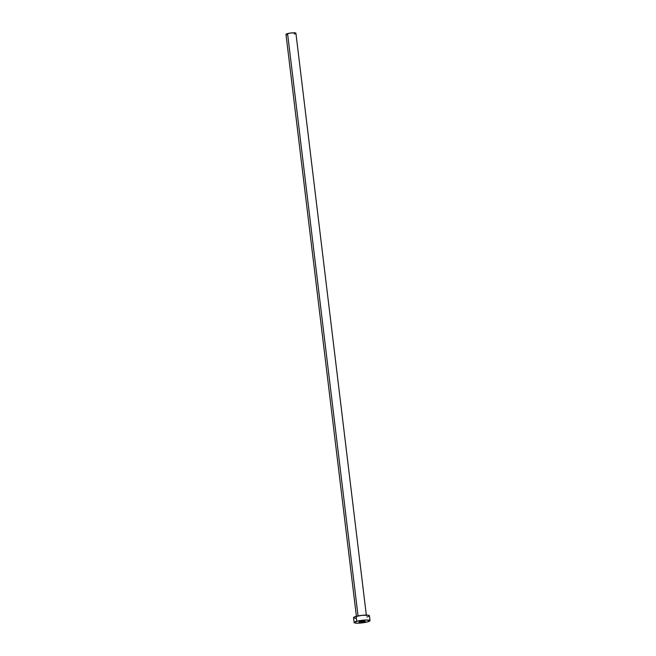 <?xml version="1.0" encoding="UTF-8"?>
<svg xmlns="http://www.w3.org/2000/svg" width="656" height="656" viewBox="0 0 656 656"><rect width="100%" height="100%" fill="white"/><g stroke="black" fill="none" stroke-linecap="round" stroke-linejoin="round"><path stroke-width="0.98" d="M364.195 621.724L364.105 620.97L364.195 621.724L365.203 621.248A3.149 0.508 -6.9 0 1 364.195 621.724A3.149 0.508 -6.9 0 1 360.849 622.216A3.149 0.508 -6.9 0 1 358.947 621.978A3.149 0.508 -6.9 0 1 359.955 621.47A3.149 0.508 -6.9 0 1 363.301 620.978A3.149 0.508 -6.9 0 1 365.203 621.216L362.809 621.011L359.234 621.716L360.234 622.224L364.195 621.724M366.384 615.607L295.905 33.202A5.002 0.812 173.1 0 0 292.888 32.825A5.002 0.812 173.1 0 0 287.574 33.604L358.045 615.927L287.574 33.604A5.002 0.812 173.1 0 0 285.983 34.399L356.462 616.812M370.017 620.633L369.426 615.738A8.003 1.296 173.1 0 0 364.597 615.131A8.003 1.296 173.1 0 0 356.093 616.378L356.684 621.273L356.093 616.378A8.003 1.296 173.1 0 0 353.543 617.657L354.133 622.56A8.003 1.296 -6.9 0 1 356.684 621.273A8.003 1.296 -6.9 0 1 365.187 620.035A8.003 1.296 -6.9 0 1 370.017 620.633A8.003 1.296 -6.9 0 1 367.467 621.921A8.003 1.296 -6.9 0 1 358.963 623.159A8.003 1.296 -6.9 0 1 354.133 622.56M354.027 618.026L353.543 617.583L355.06 616.689L361.8 615.361L368.262 615.221L369.418 615.812L368.697 616.394M367.909 616.706L366.876 617.017M355.65 618.272L354.707 618.173M367.467 621.921L358.75 623.167L355.298 623.077L354.142 622.478L357.93 620.978L365.408 620.018L369.918 620.469L367.467 621.921M360.16 615.574A5.002 0.812 -6.9 0 1 362.497 615.287M286.287 34.629L286.934 33.8L291.141 32.964L295.184 32.882L295.848 33.095L295.454 33.612M294.962 33.809L294.314 34.005M287.295 34.784L286.713 34.727"/></g></svg>
